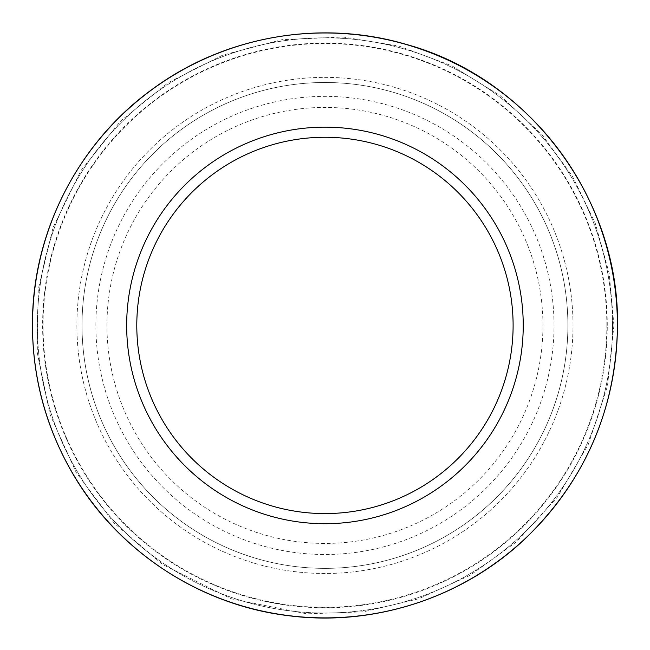 <?xml version="1.0" encoding="UTF-8"?>
<svg xmlns="http://www.w3.org/2000/svg" width="650" height="650" viewBox="0 0 650 650"><rect width="100%" height="100%" fill="white"/><g stroke="black" fill="none" stroke-linecap="round" stroke-linejoin="round"><path stroke-width="0.49" stroke-dasharray="3.25 2.44" d="M567.889 325.431A242.946 242.946 0 0 0 203.482 115.034A242.946 242.946 0 0 0 203.482 535.819A242.946 242.946 0 0 0 567.889 325.431A242.946 242.946 0 0 0 203.482 115.034A242.946 242.946 0 0 0 203.482 535.819A242.946 242.946 0 0 0 567.889 325.431A242.946 242.946 0 0 0 203.482 115.034A242.946 242.946 0 0 0 203.482 535.819A242.946 242.946 0 0 0 567.889 325.431M606.856 325.431A281.913 281.913 0 0 0 183.999 81.291A281.913 281.913 0 0 0 183.999 569.571A281.913 281.913 0 0 0 606.856 325.431M607.271 325.431A282.319 282.319 0 0 0 183.787 80.933A282.319 282.319 0 0 0 183.787 569.928A282.319 282.319 0 0 0 607.271 325.431M573.008 325.431A248.056 248.056 0 0 0 200.923 110.606A248.056 248.056 0 0 0 200.923 540.256A248.056 248.056 0 0 0 573.008 325.431A248.056 248.056 0 0 0 200.923 110.606A248.056 248.056 0 0 0 200.923 540.256A248.056 248.056 0 0 0 573.008 325.431M612.552 325.431A287.601 287.601 0 0 0 181.147 76.359A287.601 287.601 0 0 0 181.147 574.503A287.601 287.601 0 0 0 612.552 325.431A287.601 287.601 0 0 0 181.147 76.359A287.601 287.601 0 0 0 181.147 574.503A287.601 287.601 0 0 0 612.552 325.431M554.019 325.431A229.068 229.068 0 0 0 210.413 127.051A229.068 229.068 0 0 0 210.413 523.811A229.068 229.068 0 0 0 554.019 325.431M542.945 325.431A217.994 217.994 0 0 0 215.954 136.638A217.994 217.994 0 0 0 215.954 514.223A217.994 217.994 0 0 0 542.945 325.431M613.925 325.431L607.449 386.246L588.323 444.348L557.391 497.112L516.051 542.189L470.088 575.307L418.551 598.821L363.423 611.829L306.808 613.836L231.343 598.821L162.524 564.436L114.327 523.291L76.221 472.493L50.099 414.668L37.245 352.625L38.244 289.266L53.064 227.573L80.982 170.536L120.616 121.095L168.204 82.664L222.804 55.112L281.986 39.666L343.094 37.026L399.011 46.109L452.083 65.918L500.264 95.712L541.71 134.331L572.52 176.377L595.27 223.283L609.221 273.512L613.925 325.431"/><path stroke-width="0.97" d="M523.234 325.431A198.291 198.291 0 0 0 225.81 153.709A198.291 198.291 0 0 0 225.81 497.152A198.291 198.291 0 0 0 523.234 325.431M513.11 325.431A188.159 188.159 0 0 0 230.872 162.476A188.159 188.159 0 0 0 230.872 488.378A188.159 188.159 0 0 0 513.11 325.431M617.403 325.431A292.451 292.451 0 0 0 178.726 72.158A292.451 292.451 0 0 0 178.726 578.695A292.451 292.451 0 0 0 617.403 325.431M617.5 325.431C616.119 409.232 585.358 480.317 525.216 538.688C462.873 597.886 373.514 626.925 288.283 615.672C199.851 605.053 118.008 551.289 73.141 474.346C44.623 425.49 31.086 372.791 32.549 316.241C34.791 227.199 80.616 140.66 152.994 88.749C224.729 35.953 321.189 19.118 406.567 44.492C528.905 77.951 619.499 198.607 617.5 325.431"/></g></svg>
